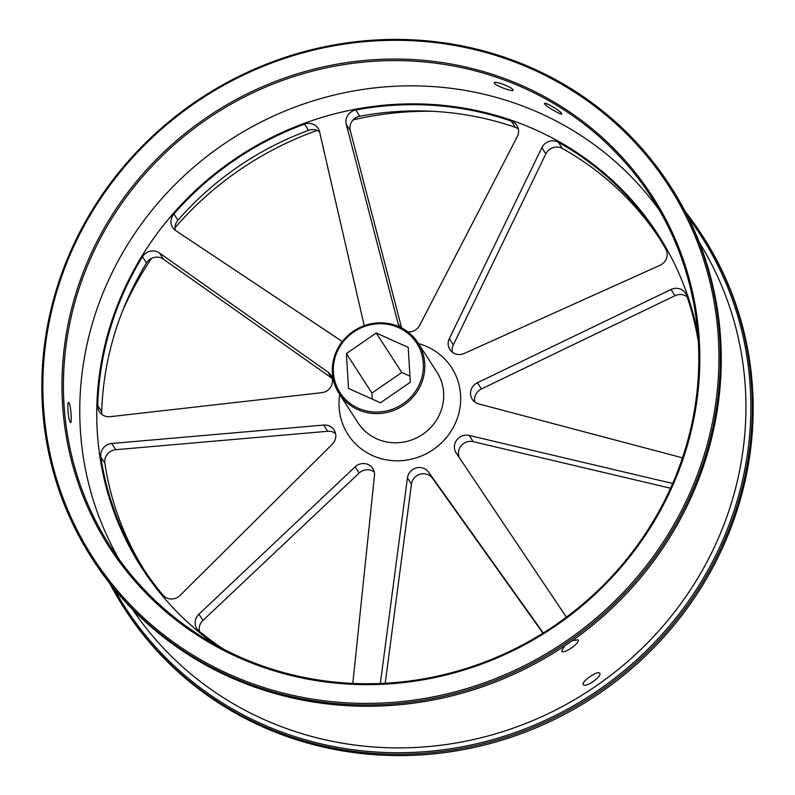 <?xml version="1.0" encoding="UTF-8"?>
<svg xmlns="http://www.w3.org/2000/svg" width="795" height="795" viewBox="0 0 795 795"><rect width="100%" height="100%" fill="white"/><g stroke="black" fill="none" stroke-linecap="round" stroke-linejoin="round"><path stroke-width="1.19" d="M583.331 684.604C585.001 688.311 602.391 676.366 599.708 673.335C598.208 669.877 580.817 681.832 583.331 684.604L583.341 684.624M564.589 645.947L561.638 651.075C563.297 654.762 580.688 642.817 578.005 639.786L572.33 640.631M544.804 104.046C546.463 106.858 564.202 116.805 561.509 113.417C560.018 110.336 542.289 100.379 544.804 104.046L544.684 103.539M561.638 113.914L561.509 113.417M70.238 422.046C72.206 425.891 70.984 405.569 69.085 402.906C66.79 399.09 68.012 419.392 70.238 422.046L70.646 422.364M494.55 83.376C496.15 86.257 515.508 92.965 512.785 89.686C511.324 86.496 491.966 79.788 494.55 83.376L494.44 82.839M512.914 90.193L512.785 89.686M92.369 558.965L93.234 560.306A343.897 327.977 -32.9 0 0 396.924 704.996A343.897 327.977 -32.9 0 0 685.28 509.645A343.897 327.977 -32.9 0 0 670.722 186.706L669.847 185.364A343.897 327.977 147.1 0 1 684.406 508.303A343.897 327.977 147.1 0 1 396.049 703.655A343.897 327.977 147.1 0 1 92.369 558.965A343.897 327.977 147.1 0 1 77.811 236.026A343.897 327.977 147.1 0 1 366.167 40.674A343.897 327.977 147.1 0 1 669.847 185.364M418.607 385.972A45.643 43.536 -32.9 0 0 398.534 327.6A45.643 43.536 -32.9 0 0 338.094 349.83A45.643 43.536 -32.9 0 0 358.167 408.203A45.643 43.536 -32.9 0 0 418.607 385.972M337.199 349.651A46.895 44.729 147.1 0 1 376.512 323.009A46.895 44.729 147.1 0 1 417.932 342.744A46.895 44.729 147.1 0 1 419.909 386.777A46.895 44.729 147.1 0 1 380.596 413.42A46.895 44.729 147.1 0 1 339.177 393.684A46.895 44.729 147.1 0 1 337.199 349.651M114.063 588.837A342.645 326.785 -32.9 0 0 416.58 752.239A342.645 326.785 -32.9 0 0 715.013 556.818A342.645 326.785 -32.9 0 0 688.202 217.403M685.141 211.41A343.897 327.977 147.1 0 1 701.766 234.694A343.897 327.977 147.1 0 1 716.325 557.633A343.897 327.977 147.1 0 1 427.968 752.984A343.897 327.977 147.1 0 1 124.278 608.294A343.897 327.977 147.1 0 1 109.859 583.59M666.011 499.817A323.267 308.301 147.1 0 1 237.973 657.266A323.267 308.301 147.1 0 1 95.798 243.876A323.267 308.301 147.1 0 1 523.826 86.426A323.267 308.301 147.1 0 1 666.011 499.817M97.109 244.691A322.015 307.109 -32.9 0 0 110.743 547.079A322.015 307.109 -32.9 0 0 395.105 682.557A322.015 307.109 -32.9 0 0 665.107 499.638A322.015 307.109 -32.9 0 0 651.473 197.249A322.015 307.109 -32.9 0 0 367.111 61.771A322.015 307.109 -32.9 0 0 97.109 244.691M683.104 507.488A342.645 326.785 -32.9 0 0 532.402 69.314A342.645 326.785 -32.9 0 0 78.705 236.204A342.645 326.785 -32.9 0 0 229.407 674.379A342.645 326.785 -32.9 0 0 683.104 507.488M124.278 608.294L125.153 609.636A343.897 327.977 -32.9 0 0 428.833 754.326A343.897 327.977 -32.9 0 0 717.189 558.974A343.897 327.977 -32.9 0 0 702.631 236.036L701.766 234.694M122.231 311.799A322.015 307.109 147.1 0 1 129.893 295.362A322.015 307.109 147.1 0 1 151.557 258.375M518.31 128.929A11.756 11.21 -32.9 0 0 515.279 127.319L511.265 121.098A11.756 11.21 147.1 0 1 516.859 125.461A11.756 11.21 147.1 0 1 517.356 136.502A11.756 11.21 147.1 0 1 517.287 136.641L419.671 325.334A11.756 11.21 147.1 0 1 407.825 331.863M332.231 378.48A11.756 11.21 -32.9 0 0 331.962 378.281L327.947 372.07A11.756 11.21 147.1 0 1 330.77 375.011A11.756 11.21 147.1 0 1 331.267 386.052A11.756 11.21 147.1 0 1 321.736 392.69L110.147 416.689A11.756 11.21 147.1 0 1 99.445 411.77A11.756 11.21 147.1 0 1 97.715 405.559L101.74 411.77A306.383 292.202 147.1 0 1 146.509 262.966L142.484 256.745A306.383 292.202 -32.9 0 0 97.715 405.559M323.694 425.067A11.756 11.21 147.1 0 1 334.089 430.006A11.756 11.21 147.1 0 1 334.586 441.046A11.756 11.21 147.1 0 1 332.3 444.206L180.067 595.435A11.756 11.21 147.1 0 1 162.895 595.067A306.383 292.202 -32.9 0 1 142.623 567.57A306.383 292.202 -32.9 0 1 100.816 456.956A11.756 11.21 147.1 0 1 111.767 443.481L115.782 449.702L327.709 431.278L323.694 425.067L111.767 443.481M335.54 433.474A11.756 11.21 -32.9 0 0 327.709 431.278M355.077 466.874L198.929 614.197L202.954 620.418L359.102 473.085L355.077 466.874A11.756 11.21 147.1 0 1 372.805 468.513A11.756 11.21 147.1 0 1 374.465 475.569L352.831 683.273A11.756 11.21 147.1 0 1 352.811 683.412M558.358 142.235A306.383 292.202 -32.9 0 1 657.107 234.734A306.383 292.202 -32.9 0 1 665.812 249.133A11.756 11.21 147.1 0 1 665.981 259.617A11.756 11.21 147.1 0 1 660.069 265.262L464.22 353.457A11.756 11.21 147.1 0 1 449.891 349.542A11.756 11.21 147.1 0 1 449.324 338.64L541.842 147.661A11.756 11.21 147.1 0 1 558.358 142.235L562.373 148.456A306.383 292.202 147.1 0 1 659.095 237.854M699.381 242.624A337.646 322.015 147.1 0 1 710.611 554.84A337.646 322.015 147.1 0 1 430.463 746.376A337.646 322.015 147.1 0 1 132.487 609.377M175.009 227.748A322.015 307.109 147.1 0 1 317.135 130.44M353.189 119.856A322.015 307.109 147.1 0 1 432.162 111.29M202.954 620.418A11.756 11.21 -32.9 0 0 199.475 631.389M374.256 471.982A11.756 11.21 -32.9 0 0 359.102 473.085M115.782 449.702A11.756 11.21 -32.9 0 0 104.841 463.167L100.816 456.956M144.65 570.671A306.383 292.202 147.1 0 1 104.841 463.167M670.543 488.229L473.184 441.672A11.756 11.21 -32.9 0 0 461.239 445.677A11.756 11.21 -32.9 0 0 459.44 457.85M385.217 683.253L411.442 484.145L407.428 477.924L380.348 683.481M542.955 633.168L432.54 478.332A11.756 11.21 -32.9 0 0 420.267 474.178A11.756 11.21 -32.9 0 0 411.442 484.145M399.488 326.904A11.756 11.21 147.1 0 1 398.126 323.794L346.282 124.418A11.756 11.21 147.1 0 1 355.832 109.998L359.857 116.209A306.383 292.202 147.1 0 1 515.279 127.319M359.857 116.209A11.756 11.21 -32.9 0 0 350.297 130.638L401.604 327.938M327.947 372.07L159.407 252.959L163.422 259.18L331.962 378.281M163.422 259.18A11.756 11.21 -32.9 0 0 146.509 262.966M101.74 411.77A11.756 11.21 -32.9 0 0 101.999 414.523M319.56 131.821A11.756 11.21 -32.9 0 0 308.599 130.32L304.584 124.109A306.383 292.202 -32.9 0 0 173.916 213.984L177.931 220.205A306.383 292.202 147.1 0 1 308.599 130.32M177.931 220.205A11.756 11.21 -32.9 0 0 175.278 230.302M687.128 296.823A11.756 11.21 -32.9 0 0 674.985 295.72L481.402 388.964A11.756 11.21 -32.9 0 0 474.824 402.051M562.373 148.456A11.756 11.21 -32.9 0 0 545.857 153.872L453.349 344.861A11.756 11.21 -32.9 0 0 452.454 352.294M372.289 399.12L371.921 393.018L401.783 372.477L409.952 376.144M380.457 402.787L410.319 382.246L408.213 347.365L376.244 333.016L346.382 353.556L348.488 388.437L380.457 402.787M198.929 614.197A11.756 11.21 147.1 0 0 196.912 628.616A11.756 11.21 147.1 0 0 199.078 631.051A306.383 292.202 -32.9 0 0 223.216 648.978M672.659 483.459L469.169 435.451A11.756 11.21 147.1 0 0 456.747 440.062A11.756 11.21 147.1 0 0 456.131 452.911A11.756 11.21 147.1 0 0 456.231 453.061L566.398 617.168M407.428 477.924A11.756 11.21 147.1 0 1 416.242 467.957A11.756 11.21 147.1 0 1 428.525 472.121L543.243 632.989M511.265 121.098A306.383 292.202 -32.9 0 0 355.832 109.998M142.484 256.745A11.756 11.21 147.1 0 1 159.407 252.959M364.239 325.712L319.55 131.781A11.756 11.21 147.1 0 0 318.109 128.353A11.756 11.21 147.1 0 0 304.584 124.109M342.337 341.542L175.794 230.669A11.756 11.21 147.1 0 1 172.714 227.559A11.756 11.21 147.1 0 1 173.916 213.984M674.985 295.72L670.97 289.509L477.388 382.743A11.756 11.21 147.1 0 0 472.26 399.299A11.756 11.21 147.1 0 0 478.66 403.9L681.106 457.473A11.756 11.21 147.1 0 0 682.517 457.761M670.97 289.509A11.756 11.21 147.1 0 1 685.578 293.295A11.756 11.21 147.1 0 1 686.721 295.631A306.383 292.202 -32.9 0 1 698.318 341.611M371.921 393.018L346.382 353.556M401.783 372.477L376.244 333.016M418.488 343.619A61.662 58.81 147.1 0 1 454.243 425.564A61.662 58.81 147.1 0 1 381.342 458.715A61.662 58.81 147.1 0 1 339.743 394.559M339.177 393.684L358.078 422.89A46.895 44.729 -32.9 0 0 399.488 442.626A46.895 44.729 -32.9 0 0 438.81 415.984A46.895 44.729 -32.9 0 0 436.823 371.951L417.932 342.744M119.24 559.491A322.015 307.109 147.1 0 1 113.447 269.952A322.015 307.109 147.1 0 1 659.323 210.089M697.762 333.671A307.248 293.027 -32.9 0 0 442 105.238A307.248 293.027 -32.9 0 0 128.889 279.522A307.248 293.027 -32.9 0 0 216.2 645.222M545.857 153.872L541.842 147.661M449.324 338.64L453.349 344.861M477.388 382.743L481.402 388.964M350.297 130.638L346.282 124.418M398.126 323.794L400.422 327.341M428.525 472.121L432.54 478.332M469.169 435.451L473.184 441.672"/></g></svg>
